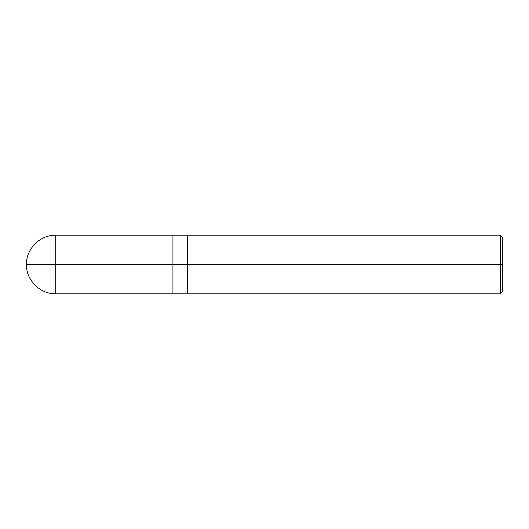 <?xml version="1.0" encoding="UTF-8"?>
<svg xmlns="http://www.w3.org/2000/svg" width="529" height="529" viewBox="0 0 529 529"><rect width="100%" height="100%" fill="white"/><g stroke="black" fill="none" stroke-linecap="round" stroke-linejoin="round"><path stroke-width="0.79" d="M172.943 264.5L172.943 293.8L172.943 235.2L172.943 264.5L26.45 264.5L55.75 264.5L55.75 235.2L55.75 293.8L55.75 264.5L55.75 293.8L55.75 264.5L172.943 264.5L172.943 293.8L172.943 235.207L172.943 293.793L172.943 264.5L187.59 264.5L187.59 235.207L187.59 264.5L172.943 264.5M502.55 264.5L502.55 291.598L502.55 237.402L502.55 264.5L500.355 264.5L500.355 235.2L500.355 264.5L187.59 264.5L187.59 235.2L187.59 293.8L187.59 264.5L500.355 264.5L500.355 235.2L500.355 293.8L500.355 264.5L500.355 293.8L500.355 264.5L502.55 264.5L502.55 291.598L502.55 264.5M502.55 237.402L500.355 235.2L55.75 235.2C40.125 234.777 26.027 248.875 26.45 264.5C26.027 280.125 40.125 294.223 55.75 293.8L500.355 293.8L502.55 291.598"/></g></svg>
